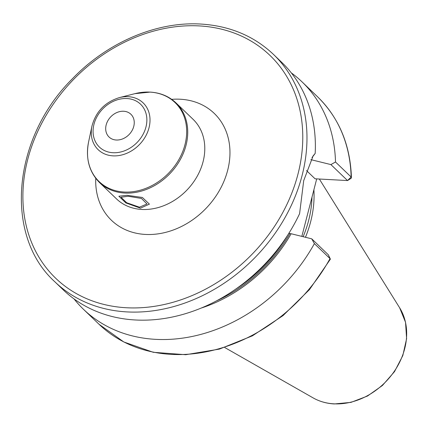 <?xml version="1.0" encoding="UTF-8"?>
<svg xmlns="http://www.w3.org/2000/svg" width="428" height="428" viewBox="0 0 428 428"><rect width="100%" height="100%" fill="white"/><g stroke="black" fill="none" stroke-linecap="round" stroke-linejoin="round"><path stroke-width="0.64" d="M305.458 237.273A109.905 88.831 -46.1 0 0 313.901 189.743M303.136 236.7A109.087 88.168 -46.1 0 0 311.996 197.099M316.709 178.883L301.842 236.379M201.251 308.053A135.895 109.836 -46.1 0 0 291.136 233.742L311.718 238.824L314.393 243.607A157.718 127.474 -46.1 0 1 83.455 309.289A157.718 127.474 -46.1 0 1 74.028 298.91M288.788 233.314L291.136 233.742M335.499 161.993L351.131 177.015A157.718 127.474 133.9 0 0 317.667 96.894L302.034 81.871A157.718 127.474 -46.1 0 1 335.499 161.993L330.914 164.593L310.856 159.644M302.034 81.871A157.718 127.474 -46.1 0 0 291.286 72.862M330.336 259.015L328.335 254.794L330.025 258.63A157.718 127.474 133.9 0 1 99.087 324.317L123.836 341.983L153.272 352.298L185.736 354.705L219.409 349.098L252.456 335.814L283.042 315.602L309.498 289.585L330.357 259.191A3.157 0.583 -151.1 0 0 330.336 259.015A3.157 0.583 -151.1 0 0 330.025 258.63L314.393 243.607M54.886 281.827L63.28 289.9A157.718 127.474 -46.1 0 0 135.382 319.984A157.718 127.474 -46.1 0 0 299.595 213.663L303.703 180.643L313.157 155.808L315.174 153.443A157.718 127.474 -46.1 0 0 281.859 62.477L273.465 54.41C253.906 35.952 229.681 25.835 200.791 24.054C156.568 21.32 107.096 42.5 72.257 78.923C12.407 138.249 3.702 235.561 54.886 281.827A157.718 127.474 133.9 0 0 126.988 311.91A157.718 127.474 -46.1 0 0 284.583 218.355A157.718 127.474 -46.1 0 0 273.465 54.41M311.991 157.595L315.174 153.443M330.914 164.593L347.531 180.562L315.062 178.792L306.496 170.563M351.131 177.015A3.157 1.45 -1.4 0 1 351.431 177.609A3.157 1.45 -1.4 0 1 350.794 178.513L347.531 180.562L351.131 177.015M328.335 254.794L311.718 238.824M128.047 196.249L141.454 198.453L147.007 203.974L139.432 207.195L126.618 202.712L121.044 197.26L128.047 196.249M116.25 140.015A15.777 12.749 -46.1 0 0 132.011 130.658A15.777 12.749 -46.1 0 0 130.898 114.26A15.777 12.749 -46.1 0 0 123.687 111.248A15.777 12.749 -46.1 0 0 107.926 120.61A15.777 12.749 -46.1 0 0 109.038 137.008A15.777 12.749 -46.1 0 0 116.25 140.015M140.438 208.158L125.891 202.936L118.866 196.233L127.041 195.286L142.374 197.479L149.409 204.135L140.438 208.158M399.661 307.834A63.74 51.52 -46.1 0 1 394.247 371.402A63.74 51.52 -46.1 0 1 333.92 403.829A63.74 51.52 133.9 0 1 313.109 397.885C319.481 401.491 326.543 403.508 334.295 403.946L351.003 402.374L367.486 396.044L382.397 385.51L394.498 371.654L402.802 355.615L406.6 338.709L405.541 322.321L399.661 307.834L319.336 179.022M289.847 233.672A134.488 108.696 133.9 0 1 216.573 300.83M287.894 234.849A133.697 108.059 133.9 0 1 235.753 289.098M126.388 307.748A154.561 124.923 -46.1 0 0 297.947 174.207A154.561 124.923 -46.1 0 0 199.277 25.915A154.561 124.923 133.9 0 0 27.724 159.451A154.561 124.923 133.9 0 0 126.388 307.748M95.754 178.364A74.146 59.925 -46.1 0 0 145.354 234.432A74.146 59.925 -46.1 0 0 227.648 170.371A74.146 59.925 -46.1 0 0 180.316 99.232A74.146 59.925 -46.1 0 0 171.698 99.35M99.483 182.521L116.534 198.913A55.212 44.624 -46.1 0 0 141.78 209.447A55.212 44.624 -46.1 0 0 196.95 176.694A55.212 44.624 -46.1 0 0 193.06 119.3L176.004 102.907A55.212 44.624 133.9 0 1 179.894 160.302A55.212 44.624 133.9 0 1 124.725 193.055A55.212 44.624 133.9 0 1 99.483 182.521C89.072 171.874 85.45 158.317 88.612 141.85A54.789 44.287 133.9 0 0 124.152 192.028A54.789 44.287 133.9 0 0 184.971 144.685A54.789 44.287 133.9 0 0 149.993 92.116A54.789 44.287 133.9 0 0 134.927 93.657L150.191 92.1C160.414 92.726 169.017 96.327 176.004 102.907M112.965 152.721A29.714 24.016 133.9 0 1 93.994 124.216A29.714 24.016 133.9 0 1 126.977 98.542A29.714 24.016 133.9 0 1 145.943 127.052A29.714 24.016 133.9 0 1 112.965 152.721M112.987 155.856A32.442 26.22 133.9 0 1 91.945 126.142C95.861 111.612 105.004 102.099 119.369 97.611A32.442 26.22 133.9 0 1 128.288 96.696A32.442 26.22 133.9 0 1 149.003 127.828A32.442 26.22 133.9 0 1 112.987 155.856M313.109 397.885L224.7 347.504M99.087 324.317L83.455 309.289M317.667 96.894C339.056 117.973 350.313 144.878 351.431 177.609M91.945 126.142L88.612 141.85M119.369 97.611L134.927 93.657"/></g></svg>
